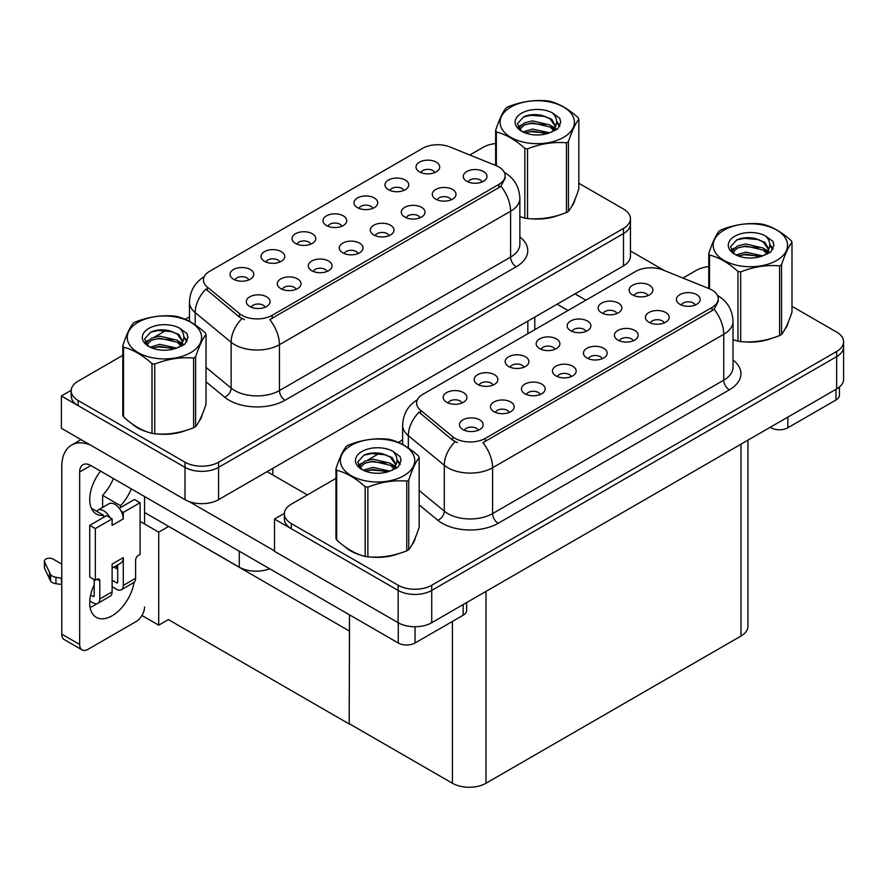 <?xml version="1.0" encoding="UTF-8"?>
<svg xmlns="http://www.w3.org/2000/svg" width="888" height="888" viewBox="0 0 888 888"><rect width="100%" height="100%" fill="white"/><g stroke="black" fill="none" stroke-linecap="round" stroke-linejoin="round"><path stroke-width="1.33" d="M482.084 181.962A7.115 4.107 0 0 0 480.164 179.953A7.115 4.107 0 0 0 473.16 178.921A7.115 4.107 0 0 0 468.187 181.962M483.527 171.562A11.866 6.849 0 0 0 468.32 170.796A11.866 6.849 0 0 0 464.391 179.309A11.866 6.849 0 0 0 466.744 181.252A11.866 6.849 0 0 0 485.88 179.309A11.866 6.849 0 0 0 483.527 171.562M372.816 208.347A7.115 4.107 0 0 0 370.906 206.349A7.115 4.107 0 0 0 363.891 205.306A7.115 4.107 0 0 0 358.93 208.347M374.27 197.946A11.866 6.849 0 0 0 359.063 197.18A11.866 6.849 0 0 0 355.122 205.705A11.866 6.849 0 0 0 357.487 207.637A11.866 6.849 0 0 0 376.623 205.705A11.866 6.849 0 0 0 374.27 197.946M403.818 190.454A7.115 4.107 0 0 0 401.898 188.456A7.115 4.107 0 0 0 394.883 187.412A7.115 4.107 0 0 0 389.921 190.454M405.261 180.053A11.866 6.849 0 0 0 390.054 179.287A11.866 6.849 0 0 0 386.125 187.801A11.866 6.849 0 0 0 388.478 189.743A11.866 6.849 0 0 0 407.614 187.801A11.866 6.849 0 0 0 405.261 180.053M279.842 262.027A7.115 4.107 0 0 0 277.933 260.029A7.115 4.107 0 0 0 270.918 258.985A7.115 4.107 0 0 0 265.945 262.027M281.285 251.626A11.866 6.849 0 0 0 266.078 250.86A11.866 6.849 0 0 0 262.149 259.385A11.866 6.849 0 0 0 264.502 261.316A11.866 6.849 0 0 0 283.638 259.385A11.866 6.849 0 0 0 281.285 251.626M358.108 253.535A7.115 4.107 0 0 0 356.199 251.537A7.115 4.107 0 0 0 349.184 250.494A7.115 4.107 0 0 0 344.211 253.535M359.551 243.134A11.866 6.849 0 0 0 344.344 242.369A11.866 6.849 0 0 0 340.415 250.882A11.866 6.849 0 0 0 342.768 252.825A11.866 6.849 0 0 0 361.904 250.882A11.866 6.849 0 0 0 359.551 243.134M296.126 289.322A7.115 4.107 0 0 0 294.206 287.324A7.115 4.107 0 0 0 287.19 286.28A7.115 4.107 0 0 0 282.229 289.322M297.569 278.921A11.866 6.849 0 0 0 282.362 278.155A11.866 6.849 0 0 0 278.432 286.68A11.866 6.849 0 0 0 280.786 288.611A11.866 6.849 0 0 0 299.922 286.68A11.866 6.849 0 0 0 297.569 278.921M434.809 172.561A7.115 4.107 0 0 0 432.9 170.563A7.115 4.107 0 0 0 425.885 169.519A7.115 4.107 0 0 0 420.912 172.561M436.252 162.16A11.866 6.849 0 0 0 421.045 161.394A11.866 6.849 0 0 0 417.116 169.908A11.866 6.849 0 0 0 419.469 171.85A11.866 6.849 0 0 0 438.605 169.908A11.866 6.849 0 0 0 436.252 162.16M389.099 235.642A7.115 4.107 0 0 0 387.19 233.644A7.115 4.107 0 0 0 380.175 232.601A7.115 4.107 0 0 0 375.213 235.642M390.542 225.241A11.866 6.849 0 0 0 375.335 224.475A11.866 6.849 0 0 0 371.406 232.989A11.866 6.849 0 0 0 373.759 234.932A11.866 6.849 0 0 0 392.896 232.989A11.866 6.849 0 0 0 390.542 225.241M451.082 199.856A7.115 4.107 0 0 0 449.173 197.846A7.115 4.107 0 0 0 442.157 196.814A7.115 4.107 0 0 0 437.196 199.856M452.536 189.455A11.866 6.849 0 0 0 437.329 188.689A11.866 6.849 0 0 0 433.4 197.203A11.866 6.849 0 0 0 435.753 199.145A11.866 6.849 0 0 0 454.889 197.203A11.866 6.849 0 0 0 452.536 189.455M420.091 217.749A7.115 4.107 0 0 0 418.181 215.751A7.115 4.107 0 0 0 411.166 214.707A7.115 4.107 0 0 0 406.204 217.749M421.545 207.348A11.866 6.849 0 0 0 406.327 206.582A11.866 6.849 0 0 0 402.397 215.096A11.866 6.849 0 0 0 404.75 217.038A11.866 6.849 0 0 0 423.898 215.096A11.866 6.849 0 0 0 421.545 207.348M310.833 244.133A7.115 4.107 0 0 0 308.924 242.135A7.115 4.107 0 0 0 301.909 241.092A7.115 4.107 0 0 0 296.947 244.133M312.276 233.733A11.866 6.849 0 0 0 297.069 232.967A11.866 6.849 0 0 0 293.14 241.492A11.866 6.849 0 0 0 295.493 243.423A11.866 6.849 0 0 0 314.63 241.492A11.866 6.849 0 0 0 312.276 233.733M341.825 226.24A7.115 4.107 0 0 0 339.915 224.242A7.115 4.107 0 0 0 332.9 223.199A7.115 4.107 0 0 0 327.938 226.24M343.268 215.84A11.866 6.849 0 0 0 328.061 215.074A11.866 6.849 0 0 0 324.131 223.598A11.866 6.849 0 0 0 326.484 225.53A11.866 6.849 0 0 0 345.632 223.598A11.866 6.849 0 0 0 343.268 215.84M265.124 307.215A7.115 4.107 0 0 0 263.214 305.217A7.115 4.107 0 0 0 256.199 304.173A7.115 4.107 0 0 0 251.237 307.215M266.578 296.814A11.866 6.849 0 0 0 251.371 296.048A11.866 6.849 0 0 0 247.43 304.573A11.866 6.849 0 0 0 249.794 306.504A11.866 6.849 0 0 0 268.931 304.573A11.866 6.849 0 0 0 266.578 296.814M327.117 271.428A7.115 4.107 0 0 0 325.208 269.43A7.115 4.107 0 0 0 318.193 268.387A7.115 4.107 0 0 0 313.22 271.428M328.56 261.028A11.866 6.849 0 0 0 313.353 260.262A11.866 6.849 0 0 0 309.424 268.775A11.866 6.849 0 0 0 311.777 270.718A11.866 6.849 0 0 0 330.913 268.775A11.866 6.849 0 0 0 328.56 261.028M248.851 279.92A7.115 4.107 0 0 0 246.942 277.922A7.115 4.107 0 0 0 239.927 276.878A7.115 4.107 0 0 0 234.954 279.92M250.294 269.519A11.866 6.849 0 0 0 235.087 268.764A11.866 6.849 0 0 0 231.158 277.278A11.866 6.849 0 0 0 233.511 279.209A11.866 6.849 0 0 0 252.647 277.278A11.866 6.849 0 0 0 250.294 269.519M498.856 166.977A21.356 12.332 0 0 0 496.004 165.59L449.939 146.964A21.356 12.332 0 0 0 422.577 148.352L209.701 271.251A21.356 12.332 0 0 0 203.441 279.975A21.356 12.332 0 0 0 207.304 287.046L239.56 313.642A21.356 12.332 0 0 0 272.172 315.296L498.856 184.415A21.356 12.332 0 0 0 505.117 175.691A21.356 12.332 0 0 0 498.856 166.977M269.608 568.72A23.732 13.709 180 0 1 239.272 567.166L144.555 512.487M71.218 390.287L61.372 395.981L185.004 467.354A23.732 13.709 0 0 0 218.57 467.354L623.498 233.577A23.732 13.709 0 0 0 630.447 223.887A23.732 13.709 0 0 1 623.498 233.577L218.57 467.354A23.732 13.709 0 0 1 185.004 467.354L78.155 405.672A23.732 13.709 0 0 1 71.195 395.981L71.195 390.809A23.732 13.709 0 0 0 78.155 400.499L185.004 462.193A23.732 13.709 0 0 0 218.57 462.193L623.498 228.405A23.732 13.709 0 0 0 630.447 218.714A23.732 13.709 0 0 0 623.498 209.024L578.843 183.25M61.372 395.981L61.372 428.271L185.004 499.655A23.732 13.709 0 0 0 218.57 499.655L623.498 265.878A23.732 13.709 0 0 0 630.447 256.188L630.447 218.714M168.665 526.406L158.708 532.156L140.082 521.4M349.484 630.791L349.206 723.975L168.387 619.591L158.708 625.174L141.958 615.506M158.708 625.174L158.708 532.156M349.206 723.975L349.484 614.84M164.757 524.142L349.206 630.957M695.226 305.017A7.115 4.107 0 0 0 693.317 303.019A7.115 4.107 0 0 0 686.302 301.976A7.115 4.107 0 0 0 681.34 305.017M696.669 294.616A11.866 6.849 0 0 0 681.462 293.861A11.866 6.849 0 0 0 677.533 302.375A11.866 6.849 0 0 0 679.886 304.307A11.866 6.849 0 0 0 699.034 302.375A11.866 6.849 0 0 0 696.669 294.616M585.969 331.413A7.115 4.107 0 0 0 584.06 329.404A7.115 4.107 0 0 0 577.045 328.36A7.115 4.107 0 0 0 572.072 331.413M587.412 321.012A11.866 6.849 0 0 0 572.205 320.246A11.866 6.849 0 0 0 568.276 328.76A11.866 6.849 0 0 0 570.629 330.702A11.866 6.849 0 0 0 589.765 328.76A11.866 6.849 0 0 0 587.412 321.012M616.96 313.519A7.115 4.107 0 0 0 615.051 311.51A7.115 4.107 0 0 0 608.036 310.467A7.115 4.107 0 0 0 603.074 313.519M618.403 303.119A11.866 6.849 0 0 0 603.196 302.353A11.866 6.849 0 0 0 599.267 310.867A11.866 6.849 0 0 0 601.62 312.809A11.866 6.849 0 0 0 620.768 310.867A11.866 6.849 0 0 0 618.403 303.119M492.984 385.092A7.115 4.107 0 0 0 491.075 383.083A7.115 4.107 0 0 0 484.06 382.051A7.115 4.107 0 0 0 479.098 385.092M494.438 374.692A11.866 6.849 0 0 0 479.231 373.926A11.866 6.849 0 0 0 475.302 382.439A11.866 6.849 0 0 0 477.655 384.382A11.866 6.849 0 0 0 496.792 382.439A11.866 6.849 0 0 0 494.438 374.692M571.262 376.601A7.115 4.107 0 0 0 569.341 374.592A7.115 4.107 0 0 0 562.326 373.548A7.115 4.107 0 0 0 557.364 376.601M572.705 366.2A11.866 6.849 0 0 0 557.498 365.434A11.866 6.849 0 0 0 553.568 373.948A11.866 6.849 0 0 0 555.921 375.89A11.866 6.849 0 0 0 575.058 373.948A11.866 6.849 0 0 0 572.705 366.2M509.268 412.387A7.115 4.107 0 0 0 507.359 410.378A7.115 4.107 0 0 0 500.344 409.335A7.115 4.107 0 0 0 495.382 412.387M510.711 401.987A11.866 6.849 0 0 0 495.504 401.221A11.866 6.849 0 0 0 491.575 409.734A11.866 6.849 0 0 0 493.928 411.677A11.866 6.849 0 0 0 513.075 409.734A11.866 6.849 0 0 0 510.711 401.987M647.951 295.626A7.115 4.107 0 0 0 646.042 293.617A7.115 4.107 0 0 0 639.027 292.574A7.115 4.107 0 0 0 634.065 295.626M649.405 285.226A11.866 6.849 0 0 0 634.199 284.46A11.866 6.849 0 0 0 630.258 292.973A11.866 6.849 0 0 0 632.622 294.916A11.866 6.849 0 0 0 651.759 292.973A11.866 6.849 0 0 0 649.405 285.226M602.253 358.697A7.115 4.107 0 0 0 600.344 356.699A7.115 4.107 0 0 0 593.328 355.655A7.115 4.107 0 0 0 588.356 358.697M603.696 348.307A11.866 6.849 0 0 0 588.489 347.541A11.866 6.849 0 0 0 584.559 356.055A11.866 6.849 0 0 0 586.913 357.986A11.866 6.849 0 0 0 606.049 356.055A11.866 6.849 0 0 0 603.696 348.307M664.235 322.91A7.115 4.107 0 0 0 662.326 320.912A7.115 4.107 0 0 0 655.311 319.869A7.115 4.107 0 0 0 650.349 322.91M665.678 312.509A11.866 6.849 0 0 0 650.471 311.755A11.866 6.849 0 0 0 646.542 320.268A11.866 6.849 0 0 0 648.895 322.2A11.866 6.849 0 0 0 668.031 320.268A11.866 6.849 0 0 0 665.678 312.509M633.244 340.803A7.115 4.107 0 0 0 631.335 338.805A7.115 4.107 0 0 0 624.32 337.762A7.115 4.107 0 0 0 619.347 340.803M634.687 330.403A11.866 6.849 0 0 0 619.48 329.648A11.866 6.849 0 0 0 615.551 338.161A11.866 6.849 0 0 0 617.904 340.093A11.866 6.849 0 0 0 637.04 338.161A11.866 6.849 0 0 0 634.687 330.403M523.987 367.199A7.115 4.107 0 0 0 522.066 365.19A7.115 4.107 0 0 0 515.062 364.158A7.115 4.107 0 0 0 510.089 367.199M525.43 356.798A11.866 6.849 0 0 0 510.223 356.033A11.866 6.849 0 0 0 506.293 364.546A11.866 6.849 0 0 0 508.646 366.489A11.866 6.849 0 0 0 527.783 364.546A11.866 6.849 0 0 0 525.43 356.798M554.978 349.306A7.115 4.107 0 0 0 553.069 347.297A7.115 4.107 0 0 0 546.053 346.253A7.115 4.107 0 0 0 541.081 349.306M556.421 338.905A11.866 6.849 0 0 0 541.214 338.139A11.866 6.849 0 0 0 537.284 346.653A11.866 6.849 0 0 0 539.638 348.596A11.866 6.849 0 0 0 558.774 346.653A11.866 6.849 0 0 0 556.421 338.905M478.277 430.28A7.115 4.107 0 0 0 476.368 428.271A7.115 4.107 0 0 0 469.352 427.228A7.115 4.107 0 0 0 464.38 430.28M479.72 419.88A11.866 6.849 0 0 0 464.513 419.114A11.866 6.849 0 0 0 460.583 427.628A11.866 6.849 0 0 0 462.937 429.57A11.866 6.849 0 0 0 482.073 427.628A11.866 6.849 0 0 0 479.72 419.88M540.259 394.494A7.115 4.107 0 0 0 538.35 392.485A7.115 4.107 0 0 0 531.335 391.442A7.115 4.107 0 0 0 526.373 394.494M541.713 384.093A11.866 6.849 0 0 0 526.506 383.327A11.866 6.849 0 0 0 522.566 391.841A11.866 6.849 0 0 0 524.93 393.784A11.866 6.849 0 0 0 544.067 391.841A11.866 6.849 0 0 0 541.713 384.093M461.993 402.986A7.115 4.107 0 0 0 460.084 400.976A7.115 4.107 0 0 0 453.069 399.944A7.115 4.107 0 0 0 448.107 402.986M463.447 392.585A11.866 6.849 0 0 0 448.229 391.819A11.866 6.849 0 0 0 444.3 400.333A11.866 6.849 0 0 0 446.653 402.275A11.866 6.849 0 0 0 465.8 400.333A11.866 6.849 0 0 0 463.447 392.585M711.998 290.032A21.356 12.332 0 0 0 709.146 288.656L663.081 270.03A21.356 12.332 0 0 0 635.73 271.406L422.855 394.316A21.356 12.332 0 0 0 416.594 403.03A21.356 12.332 0 0 0 420.457 410.112L452.714 436.707A21.356 12.332 0 0 0 485.314 438.35L711.998 307.47A21.356 12.332 0 0 0 718.259 298.757A21.356 12.332 0 0 0 711.998 290.032M284.371 513.353L274.514 519.036L398.157 590.42A23.732 13.709 0 0 0 431.723 590.42L836.651 356.632A23.732 13.709 0 0 0 843.6 346.942A23.732 13.709 0 0 1 836.651 356.632L431.723 590.42A23.732 13.709 0 0 1 398.157 590.42L291.297 528.726A23.732 13.709 0 0 1 284.349 519.036L284.349 513.863A23.732 13.709 0 0 0 291.297 523.554L398.157 585.248A23.732 13.709 0 0 0 431.723 585.248L836.651 351.47A23.732 13.709 0 0 0 843.6 341.78A23.732 13.709 0 0 0 836.651 332.09L791.985 306.305M274.514 519.036L274.514 551.337L398.157 622.721A23.732 13.709 0 0 0 431.723 622.721L836.651 388.933A23.732 13.709 0 0 0 843.6 379.243L843.6 341.78M747.94 440.148L747.94 626.34A23.732 13.709 180 0 1 740.981 636.03L485.991 783.249A23.732 13.709 180 0 1 452.425 783.249L349.484 723.82M131.924 423.731A37.973 21.923 0 0 0 137.562 427.883A37.973 21.923 0 0 0 147.697 432.068M505.117 175.691L505.117 178.31L500.921 186.136L498.856 187.634L269.763 319.591A27.695 15.984 60 0 1 279.443 344.688A31.646 18.271 180 0 1 234.687 344.688A31.646 18.271 180 0 1 231.135 342.246L195.194 312.609A31.646 18.271 180 0 1 189.477 302.131L189.477 321.412M244.367 319.591L239.56 317.16L205.872 289.111A27.695 18.526 129.5 0 0 195.194 312.609L195.194 324.897M524.83 218.137L524.83 148.418A42.724 24.664 -0 0 0 527.539 148.84L527.539 218.548A42.724 24.664 -0 0 1 524.83 218.137L519.869 216.605A37.973 21.923 0 0 0 520.512 216.827M530.746 218.748A37.973 21.923 0 0 0 558.874 215.162M571.694 206.349A37.973 21.923 0 0 0 575.013 199.378M157.931 433.988A37.973 21.923 0 0 0 186.058 430.403M198.879 421.589A37.973 21.923 0 0 0 202.198 414.629M495.626 143.545A23.732 13.709 0 0 0 483.083 147.341L469.808 155M189.477 316.85L185.17 319.325M166.445 330.136L154.401 337.096M122.81 355.333L78.155 381.119A23.732 13.709 0 0 0 71.195 390.809M345.077 546.797A37.973 21.923 0 0 0 350.716 550.949A37.973 21.923 0 0 0 360.839 555.133M718.259 298.757L718.259 301.376L714.074 309.191L711.998 310.689L482.917 442.657A27.695 15.984 60 0 1 492.585 467.743A31.646 18.271 180 0 1 447.83 467.743A31.646 18.271 180 0 1 444.289 465.301L408.347 435.664A31.646 18.271 180 0 1 402.619 425.186L402.619 444.477M457.509 442.657L452.714 440.226L419.025 412.176A27.695 18.526 129.5 0 0 408.347 435.664L408.347 447.963M733.022 339.704A37.973 21.923 0 0 0 733.655 339.882M743.889 341.802A37.973 21.923 0 0 0 772.027 338.217M784.848 329.415A37.973 21.923 0 0 0 788.156 322.444M371.073 557.042A37.973 21.923 0 0 0 399.212 553.457M412.032 544.655A37.973 21.923 0 0 0 415.34 537.684M708.768 266.6A23.732 13.709 0 0 0 696.225 270.396L682.95 278.066M402.619 439.904L398.324 442.391M379.598 453.202L367.543 460.162M335.964 478.399L291.297 504.184A23.732 13.709 0 0 0 284.349 513.863M787.867 417.105L787.867 427.761L835.974 399.977L835.974 389.321M664.39 270.562L630.447 250.96M585.902 300.177L574.991 293.884M839.449 386.979L839.449 395.138A11.866 6.849 180 0 1 835.974 399.977M787.867 427.761A11.866 6.849 180 0 1 771.084 427.761L771.084 426.795M557.098 304.218L567.998 310.511M770.24 427.272L771.084 427.761M96.925 603.685A31.646 18.271 -60 0 1 94.206 605.438A31.646 18.271 -60 0 1 90.11 607.37M134.044 582.373A31.646 18.271 -60 0 1 112.11 615.773A31.646 18.271 -60 0 1 96.281 617.349A31.646 18.271 -60 0 1 94.206 584.77M103.718 517.26L103.718 515.373L91.364 508.247M131.269 488.855A31.646 18.271 -60 0 1 120.502 505.683L120.502 507.57M120.502 505.683L102.597 495.349L102.597 507.437M415.051 626.728L415.051 643.001L463.159 615.229L463.159 604.562M307.359 494.905L267.077 471.65M274.514 550.882L189 501.509M113.375 478.521A31.646 18.271 -60 0 1 102.597 495.349M116.561 565.545A31.646 18.271 -60 0 1 116.528 568.586M79.665 644.455A11.866 6.849 120 0 0 82.118 649.894L64.214 639.56A11.866 6.849 -60 0 1 61.76 634.121L79.665 644.455L79.665 471.983A15.829 9.135 60 0 1 82.939 464.735A15.829 9.135 60 0 1 90.853 465.523L398.268 643.001L398.268 622.788M90.21 444.932A47.475 27.406 -120 0 0 71.595 445.077A47.475 27.406 -120 0 0 61.76 466.811L61.76 634.121M82.118 649.894A11.866 6.849 120 0 0 88.056 649.306L136.164 621.522A11.866 6.849 120 0 0 144.555 606.992M103.718 515.373A31.646 18.271 -60 0 1 96.281 513.986A31.646 18.271 -60 0 1 100.555 471.117M144.555 523.976L144.555 496.525M466.633 602.564L466.633 610.378A11.866 6.849 180 0 1 463.159 615.229M415.051 643.001A11.866 6.849 180 0 1 398.268 643.001M109.968 517.649L112.11 518.881L95.327 528.571L89.732 525.341L106.516 515.651L109.968 517.649A11.866 6.849 -120 0 0 103.718 510.8A11.866 6.849 -120 0 0 97.78 510.212A11.866 6.849 -120 0 0 96.592 511.266M121.157 511.188L123.299 512.42L123.299 518.881A11.866 6.849 -120 0 0 121.157 511.188A11.866 6.849 -120 0 0 114.907 504.34A11.866 6.849 -120 0 0 108.969 503.751L97.78 510.212M89.788 600.954L93.085 602.852A9.491 5.483 -120 0 0 97.835 603.329A9.491 5.483 -120 0 0 99.8 598.978L112.11 591.874L112.11 564.102L123.299 557.642L123.299 585.414L135.609 578.31L135.609 560.217A3.952 2.287 -60 0 1 138.406 555.377L140.082 554.412L140.082 502.73L134.488 499.5L119.281 508.28M112.11 591.874A9.491 5.483 60 0 1 110.145 596.225L97.835 603.329M61.76 564.102L53.025 559.052A5.051 2.919 180 0 0 47.519 558.419A5.051 2.919 180 0 0 44.4 561.116L44.4 567.576A5.051 2.919 0 0 0 44.578 568.331L50.572 581.074A7.914 4.573 0 0 0 55.955 583.716L55.955 577.255L61.76 578.31M112.11 568.109L120.846 563.07A11.866 6.849 -120 0 0 123.299 557.642M117.704 564.879L117.704 582.184A1.587 0.91 60 0 1 117.371 582.905A1.587 0.91 60 0 1 116.583 582.828L117.704 582.184M112.11 580.241L116.583 582.828M135.609 578.31A9.491 5.483 60 0 1 133.644 582.65L121.334 589.765A9.491 5.483 -120 0 1 116.583 589.288L112.11 586.702M121.334 589.765A9.491 5.483 -120 0 0 123.299 585.414M123.299 518.881L112.11 525.341L112.11 518.881M94.206 579.598L94.206 595.748A1.587 0.91 60 0 1 93.884 596.47A1.587 0.91 60 0 1 93.085 596.392L94.206 595.748M89.732 525.341L89.732 577.011L95.327 580.241L97.003 579.276A3.952 2.287 -60 0 1 98.979 579.087A3.952 2.287 -60 0 1 99.8 580.896L99.8 598.978M117.704 569.264L113.908 567.077M140.082 502.73L123.299 512.42M95.327 528.571L95.327 580.241M61.76 584.77L61.228 577.999M90.654 594.993L93.085 596.392M61.228 584.459L55.955 583.716M55.955 577.255A7.914 4.573 0 0 1 50.572 574.614L44.578 561.871A5.051 2.919 180 0 1 44.4 561.116M50.572 574.614L50.572 581.074M49.506 572.505L49.506 578.965M573.704 202.386A37.585 21.701 180 0 1 573.293 203.252M555.1 216.228A37.585 21.701 180 0 1 535.941 218.825M786.846 325.452A37.585 21.701 180 0 1 786.446 326.307M768.253 339.294A37.585 21.701 180 0 1 749.095 341.891M200.888 417.626A37.585 21.701 180 0 1 200.477 418.492M182.284 431.468A37.585 21.701 180 0 1 163.126 434.066M143.024 430.225A37.585 21.701 180 0 1 137.84 427.727A37.585 21.701 180 0 1 134.432 425.463M414.03 540.692A37.585 21.701 180 0 1 413.63 541.558M395.438 554.534A37.585 21.701 180 0 1 376.279 557.131M356.166 553.279A37.585 21.701 180 0 1 350.993 550.782A37.585 21.701 180 0 1 347.585 548.529M510.944 107.026A37.185 21.467 -0 0 0 510.944 137.385A37.185 21.467 -0 0 0 563.525 137.385A37.185 21.467 -0 0 0 563.525 107.026A37.185 21.467 -0 0 0 510.944 107.026M527.539 218.548C540.448 219.68 553.413 217.682 566.433 212.532A42.724 24.664 -0 0 0 567.443 211.977A42.724 24.664 -0 0 0 568.42 211.388C571.872 207.059 575.346 199.578 578.843 188.933L578.843 119.214A42.724 24.664 -0 0 0 578.121 117.66C568.598 109.035 559.107 103.552 549.639 101.21A42.724 24.664 -0 0 0 546.93 100.799C533.91 99.678 520.945 101.687 508.025 106.815A42.724 24.664 -0 0 0 507.026 107.37A42.724 24.664 -0 0 0 506.049 107.959C502.564 112.343 499.089 119.836 495.626 130.414A42.724 24.664 -0 0 0 496.348 131.979L496.348 165.734M524.83 148.418C515.306 139.793 505.816 134.321 496.348 131.979M566.433 212.532L566.433 142.824C553.524 141.692 540.559 143.701 527.539 148.84M566.433 142.824A42.724 24.664 -0 0 0 567.443 142.258A42.724 24.664 -0 0 0 568.42 141.68L568.42 211.388M549.539 132.834L532.556 129.082L522.91 131.935M547.163 133.611L532.556 131.135L525.086 132.867M554.19 129.248L550.016 124.953L532.556 120.879L524.442 122.899L519.758 126.895L519.147 129.071M553.524 130.27L550.016 126.995L532.556 122.933L524.442 124.953L519.524 129.47M551.925 132.046L554.7 128.194L555.322 125.486L551.681 119.203L541.758 115.373C534.987 113.997 528.971 114.474 523.698 116.805L517.327 123.754L521.6 131.191M554.367 130.969L555.322 127.117M555.266 126.296L550.016 118.792L542.235 115.462M521.6 113.187A22.1 12.765 -0 0 0 521.6 131.235A22.1 12.765 -0 0 0 549.239 132.923L557.853 128.738L560.761 122.211L559.762 118.304L552.525 112.987A22.1 12.765 -0 0 0 521.6 113.187M552.525 112.987C557.131 117.671 557.853 122.733 554.7 128.183M495.626 165.434L495.626 130.414M578.843 119.214C575.38 123.543 571.905 131.036 568.42 141.68M545.543 132.923L531.146 131.69L525.407 132.734M556.066 130.014L555.056 129.204M554.445 128.76L553.424 128.083M545.543 124.72L531.146 123.488L525.407 124.531M519.869 126.695L518.181 127.739M559.662 126.296L556.632 122.311M545.609 116.528L531.146 115.285L523.432 116.927M560.761 122.411L559.762 118.304M556.732 129.581L555.244 128.316M554.8 127.983L551.259 125.863M521.267 124.975L517.804 126.984M559.917 125.807L556.632 121.279M724.086 230.081A37.185 21.467 -0 0 0 724.086 260.45A37.185 21.467 -0 0 0 776.678 260.45A37.185 21.467 -0 0 0 776.678 230.081A37.185 21.467 -0 0 0 724.086 230.081M733.022 339.66L737.972 341.192A42.724 24.664 -0 0 0 740.681 341.614C753.601 342.746 766.566 340.737 779.586 335.597A42.724 24.664 -0 0 0 780.596 335.031A42.724 24.664 -0 0 0 781.562 334.454C785.025 330.125 788.5 322.633 791.985 311.988L791.985 242.28A42.724 24.664 -0 0 0 791.264 240.715C781.751 232.09 772.249 226.618 762.781 224.276A42.724 24.664 -0 0 0 760.084 223.854C747.063 222.744 734.087 224.753 721.178 229.87A42.724 24.664 -0 0 0 720.168 230.436A42.724 24.664 -0 0 0 719.202 231.013C715.706 235.409 712.231 242.89 708.768 253.48A42.724 24.664 -0 0 0 709.501 255.034L709.501 288.8M737.972 341.192L737.972 271.484C728.46 262.859 718.969 257.376 709.501 255.034M737.972 271.484A42.724 24.664 -0 0 0 740.681 271.894L740.681 341.614M779.586 335.597L779.586 265.878C766.666 264.746 753.701 266.755 740.681 271.894M779.586 265.878A42.724 24.664 -0 0 0 780.596 265.323A42.724 24.664 -0 0 0 781.562 264.735L781.562 334.454M762.692 255.899L745.698 252.137L736.063 254.989M760.317 256.665L745.698 254.19L738.228 255.933M767.332 252.303L763.169 248.007L745.698 243.934L737.595 245.954L732.911 249.95L732.3 252.125M766.666 253.324L763.169 250.061L745.698 245.987L737.595 248.007L732.667 252.525M765.079 255.1L767.854 251.26L768.464 248.551L764.834 242.269L754.9 238.439C748.14 237.063 742.124 237.54 736.84 239.871L730.48 246.809L734.753 254.246M767.51 254.035L768.464 250.172M768.409 249.362L763.169 241.858L755.377 238.528M734.753 236.241A22.1 12.765 -0 0 0 734.753 254.29A22.1 12.765 -0 0 0 762.381 255.988L771.006 251.804L773.903 245.266L772.915 241.37L765.667 236.053A22.1 12.765 -0 0 0 734.753 236.241M765.667 236.053C770.273 240.726 771.006 245.798 767.854 251.249M708.768 288.5L708.768 253.48M791.985 242.28C788.533 246.609 785.059 254.09 781.562 264.735M758.696 255.977L744.288 254.745L738.561 255.788M769.219 253.069L768.209 252.259M767.598 251.815L766.566 251.149M758.696 247.774L744.288 246.542L738.561 247.586M733.022 249.75L731.335 250.793M772.815 249.362L769.785 245.377M758.752 239.594L744.288 238.339L736.585 239.993M773.903 245.465L772.915 241.37M769.874 252.636L768.386 251.371M767.942 251.038L764.402 248.918M734.42 248.03L730.957 250.039M773.06 248.873L769.774 244.344M138.128 322.266A37.185 21.467 -0 0 0 138.128 352.625A37.185 21.467 -0 0 0 190.709 352.625A37.185 21.467 -0 0 0 190.709 322.266A37.185 21.467 -0 0 0 138.128 322.266M134.21 322.622A42.724 24.664 -0 0 0 133.233 323.199C129.748 327.594 126.274 335.076 122.81 345.665A42.724 24.664 -0 0 0 123.532 347.219L123.532 416.938C133 425.53 142.502 431.013 152.014 433.377A42.724 24.664 -0 0 0 154.723 433.799C167.632 434.92 180.597 432.922 193.617 427.783A42.724 24.664 -0 0 0 194.627 427.217A42.724 24.664 -0 0 0 195.604 426.64C199.067 422.311 202.542 414.818 206.027 404.173L206.027 334.465A42.724 24.664 -0 0 0 205.306 332.9C195.782 324.275 186.291 318.792 176.823 316.461A42.724 24.664 -0 0 0 174.115 316.039C161.094 314.929 148.13 316.927 135.209 322.055A42.724 24.664 -0 0 0 134.21 322.622M152.014 433.377L152.014 363.658C142.502 355.045 133 349.561 123.532 347.219M152.014 363.658A42.724 24.664 -0 0 0 154.723 364.08L154.723 433.799M193.617 427.783L193.617 358.064C180.708 356.932 167.743 358.941 154.723 364.08M193.617 358.064A42.724 24.664 -0 0 0 194.627 357.498A42.724 24.664 -0 0 0 195.604 356.921L195.604 426.64M122.81 345.665L122.81 415.373A42.724 24.664 -0 0 0 123.532 416.938M176.723 348.085L159.74 344.322L150.094 347.175M174.359 348.851L159.74 346.376L152.27 348.107M181.374 344.489L177.212 340.193L159.74 336.119L151.626 338.139L146.953 342.135L146.331 344.311M180.708 345.51L177.212 342.246L159.74 338.173L151.626 340.193L146.709 344.711M179.11 347.286L181.885 343.434L182.506 340.726L178.865 334.454L168.942 330.625C162.171 329.237 156.155 329.714 150.882 332.057L144.511 338.994L148.796 346.431M181.552 346.209L182.506 342.357M182.451 341.536L177.212 334.032L169.419 330.713M148.784 328.427A22.1 12.765 -0 0 0 148.784 346.475A22.1 12.765 -0 0 0 176.423 348.163L185.037 343.989L187.945 337.451L186.946 333.544L179.709 328.227A22.1 12.765 -0 0 0 148.784 328.427M179.709 328.227C184.316 332.911 185.037 337.984 181.885 343.434M206.027 334.465C202.564 338.783 199.09 346.276 195.604 356.921M172.727 348.163L158.33 346.931L152.603 347.974M183.25 345.254L182.24 344.444M181.629 344L180.608 343.323M172.727 339.96L158.33 338.728L152.603 339.771M147.064 341.936L145.366 342.979M186.846 341.547L183.816 337.551M172.794 331.768L158.33 330.525L150.616 332.179M187.945 337.651L186.946 333.544M183.916 344.822L182.429 343.556M181.984 343.223L178.444 341.103M148.451 340.215L144.988 342.224M187.102 341.059L183.816 336.53M351.271 445.332A37.185 21.467 -0 0 0 351.271 475.691A37.185 21.467 -0 0 0 403.862 475.691A37.185 21.467 -0 0 0 403.862 445.332A37.185 21.467 -0 0 0 351.271 445.332M347.352 445.676A42.724 24.664 -0 0 0 346.387 446.264C342.89 450.649 339.416 458.141 335.964 468.72A42.724 24.664 -0 0 0 336.685 470.285L336.685 539.993C346.154 548.595 355.644 554.068 365.168 556.443A42.724 24.664 -0 0 0 367.865 556.854C380.786 557.986 393.75 555.977 406.771 550.838A42.724 24.664 -0 0 0 407.781 550.271A42.724 24.664 -0 0 0 408.746 549.694C412.21 545.365 415.684 537.884 419.169 527.239L419.169 457.52A42.724 24.664 -0 0 0 418.448 455.955C408.935 447.341 399.445 441.858 389.976 439.516A42.724 24.664 -0 0 0 387.268 439.094C374.248 437.984 361.272 439.993 348.362 445.121A42.724 24.664 -0 0 0 347.352 445.676M365.168 556.443L365.168 486.724C355.644 478.099 346.154 472.616 336.685 470.285M365.168 486.724A42.724 24.664 -0 0 0 367.865 487.146L367.865 556.854M406.771 550.838L406.771 481.118C393.861 479.997 380.885 481.995 367.865 487.146M406.771 481.118A42.724 24.664 -0 0 0 407.781 480.563A42.724 24.664 -0 0 0 408.746 479.986L408.746 549.694M335.964 468.72L335.964 538.439A42.724 24.664 -0 0 0 336.685 539.993M389.876 471.14L372.882 467.388L363.248 470.229M387.501 471.905L372.882 469.43L365.412 471.173M394.516 467.554L390.354 463.247L372.882 459.185L364.779 461.194L360.095 465.201L359.485 467.366M393.85 468.575L390.354 465.301L372.882 461.227L364.779 463.247L359.851 467.765M392.263 470.34L395.038 466.5L395.648 463.791L392.019 457.509L382.084 453.679C375.324 452.303 369.308 452.78 364.036 455.111L357.664 462.06L361.938 469.497M394.694 469.275L395.648 465.423M395.593 464.602L390.354 457.098L382.562 453.768M361.938 451.481A22.1 12.765 -0 0 0 361.938 469.53A22.1 12.765 -0 0 0 389.566 471.228L398.19 467.044L401.087 460.506L400.1 456.61L392.851 451.293A22.1 12.765 -0 0 0 361.938 451.481M392.851 451.293C397.458 455.977 398.19 461.039 395.038 466.489M419.169 457.52C415.717 461.849 412.243 469.33 408.746 479.986M385.88 471.228L371.484 469.996L365.745 471.04M396.403 468.309L395.393 467.499M394.783 467.055L393.75 466.389M385.88 463.025L371.484 461.782L365.745 462.826M360.206 465.001L358.519 466.034M400 464.602L396.969 460.617M385.936 454.834L371.484 453.579L363.769 455.233M401.087 460.706L400.1 456.61M397.058 467.887L395.571 466.611M395.127 466.278L391.586 464.158M361.605 463.281L358.142 465.29M400.244 464.113L396.958 459.584M239.272 567.166L239.272 551.204M623.498 265.878L623.498 228.405M218.57 499.655L218.57 462.193M185.004 499.655L185.004 462.193M527.838 333.699L527.838 321.112M272.838 474.98L272.838 468.331M207.304 287.046L207.304 290.565M239.56 313.642L239.56 317.16M272.172 315.296L272.172 318.514M498.856 184.415L498.856 187.634M836.651 388.933L836.651 351.47M431.723 622.721L431.723 585.248M398.157 622.721L398.157 585.248M740.981 636.03L740.981 444.167M485.991 783.249L485.991 591.386M452.425 783.249L452.425 621.422M420.457 410.112L420.457 413.63M452.714 436.707L452.714 440.226M485.314 438.35L485.314 441.569M711.998 307.47L711.998 310.689M519.869 236.93A39.56 22.844 180 0 1 516.194 266.777L285.037 400.244A7.914 4.573 60 0 1 279.443 390.554L510.6 257.087A31.646 18.271 0 0 0 519.869 244.167L519.869 198.302A31.646 18.271 180 0 1 510.6 211.222A27.695 15.984 -120 0 0 500.921 186.136M285.037 400.244A39.56 22.844 180 0 1 229.093 400.244A39.56 22.844 180 0 1 224.653 397.191L206.027 381.829M241.924 318.637A27.695 18.526 129.5 0 0 231.135 342.246L231.135 388.112A31.646 18.271 0 0 0 234.687 390.554A31.646 18.271 0 0 0 279.443 390.554L279.443 344.688L510.6 211.222L510.6 257.087A7.914 4.573 60 0 0 516.194 266.777M78.155 400.499L78.155 405.672M206.027 367.399L231.135 388.112A7.914 5.295 -50.5 0 1 224.653 397.191M733.022 359.984A39.56 22.844 180 0 1 729.348 389.843L498.179 523.298A7.914 4.573 60 0 1 492.585 513.608L723.753 380.153A31.646 18.271 0 0 0 733.022 367.232L733.022 321.367A31.646 18.271 180 0 1 723.753 334.288A27.695 15.984 -120 0 0 714.074 309.191M498.179 523.298A39.56 22.844 180 0 1 442.235 523.298A39.56 22.844 180 0 1 437.806 520.246L419.169 504.884M455.078 441.691A27.695 18.526 129.5 0 0 444.289 465.301L444.289 511.166A31.646 18.271 0 0 0 447.83 513.608A31.646 18.271 0 0 0 492.585 513.608L492.585 467.743L723.753 334.288L723.753 380.153A7.914 4.573 60 0 0 729.348 389.843M291.297 523.554L291.297 528.726M419.169 490.465L444.289 511.166A7.914 5.295 -50.5 0 1 437.806 520.246M90.853 465.523L79.665 471.983M99.8 580.896L97.003 579.276M44.578 561.871L44.578 568.331M534.787 329.692L534.787 317.094M519.869 198.302C519.336 186.924 514.33 178.388 504.872 172.705L504.34 172.405M204.473 276.534C195.005 282.218 190.01 290.753 189.477 302.131M733.022 321.367C732.489 309.99 727.483 301.454 718.015 295.771L717.493 295.471M417.626 399.589C408.158 405.272 403.152 413.808 402.619 425.186M71.595 445.077L81.03 439.627"/></g></svg>
